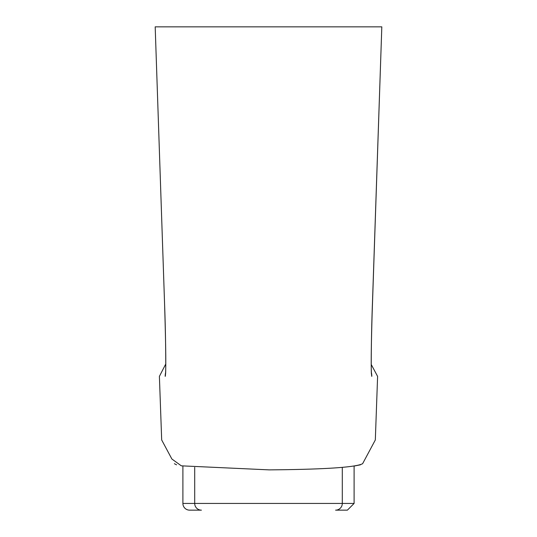 <?xml version="1.0" encoding="UTF-8"?>
<svg xmlns="http://www.w3.org/2000/svg" width="537" height="537" viewBox="0 0 537 537"><rect width="100%" height="100%" fill="white"/><g stroke="black" fill="none" stroke-linecap="round" stroke-linejoin="round"><path stroke-width="0.81" d="M377.276 160.597L372.477 302.257L381.814 26.85L155.186 26.85L164.523 302.257C165.933 347.815 166.168 372.524 165.221 376.383C157.448 376.383 157.448 376.383 165.221 376.383L165.524 374.94M194.703 467.371L194.703 503.438A6.713 6.706 -90 0 0 201.409 510.15L189.608 510.15A6.713 6.713 0 0 1 182.895 503.438L354.105 503.438L354.105 466.069L360.434 464.82M362.616 463.706L375.323 439.964L362.616 463.706C355.514 467.365 324.375 469.419 269.205 469.875L181.325 465.827L171.874 459.007L161.684 439.964L159.395 376.383L165.779 363.965M174.384 463.706L176.566 464.82M371.456 373.437L371.403 372.718A13.425 13.418 -90 0 1 371.779 376.383C379.552 376.383 379.552 376.383 371.779 376.383C370.839 372.423 371.074 347.714 372.477 302.257L372.456 302.982M371.98 318.334L371.638 331.544M371.389 343.881L371.242 355.017M381.814 26.85L372 317.783M165.765 355.333L165.611 343.881M165.349 330.98L164.987 317.166M164.517 302.23A13.425 1.067 178.1 0 0 164.523 302.257L155.186 26.85L164.517 302.23C166.074 343.888 165.819 377.202 165.544 373.437L165.644 372.859M182.895 503.438L182.895 466.069M354.105 503.438L347.392 510.15L335.591 510.15A6.713 6.706 90 0 0 342.297 503.438L342.297 467.371M165.221 376.383A13.425 13.418 -90 0 1 165.597 372.718M372.477 302.257A13.425 1.067 1.9 0 0 372.483 302.23C370.973 341.747 371.154 377.632 371.456 373.43L371.356 372.853M375.323 439.964L377.605 376.383L371.228 364.469M165.752 354.95L165.604 343.861M165.329 330.275L164.966 316.468M371.644 331.571L371.396 343.962M371.248 354.95L371.221 363.965"/></g></svg>
